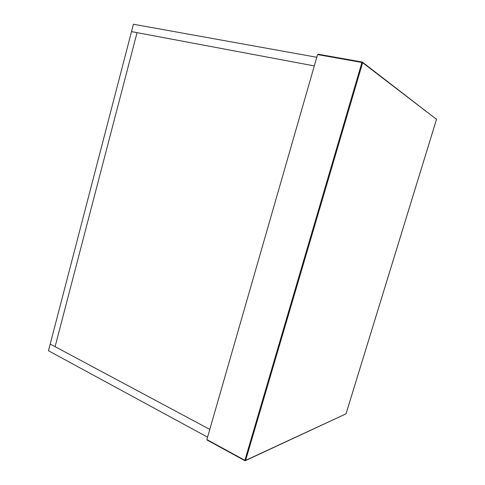 <?xml version="1.0" encoding="UTF-8"?>
<svg xmlns="http://www.w3.org/2000/svg" width="485" height="485" viewBox="0 0 485 485"><rect width="100%" height="100%" fill="white"/><g stroke="black" fill="none" stroke-linecap="round" stroke-linejoin="round"><path stroke-width="0.73" d="M133.423 24.25L316.79 57.279L207.568 437.155L48.464 350.764L50.21 344.053L209.793 429.407L50.21 344.053L131.508 31.616L314.31 65.918L137.049 32.653L55.09 346.666L137.049 32.653L131.508 31.616L133.423 24.25M244.858 460.598L207.192 440.101L206.871 439.574L317.572 54.575L318.312 54.247L362.198 62.044M317.572 54.575L361.925 62.462L244.889 460.307L206.871 439.574M245.598 460.423L362.641 62.71L436.512 119.316L346.005 413.844L245.501 460.611L244.925 460.695L244.889 460.307L245.598 460.423M346.029 413.772L345.702 414.087M436.5 119.346L362.598 62.274L362.641 62.71L361.925 62.462L362.253 62.038L362.598 62.274L362.253 62.038M436.264 118.831L436.518 119.328L346.023 413.832L244.925 460.695M244.895 460.677L207.192 440.101M362.234 62.038L318.312 54.247"/></g></svg>
